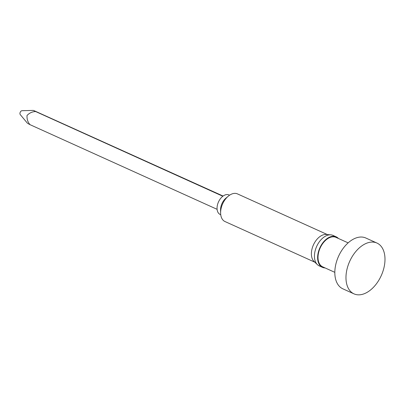 <?xml version="1.0" encoding="UTF-8"?>
<svg xmlns="http://www.w3.org/2000/svg" width="405" height="405" viewBox="0 0 405 405"><rect width="100%" height="100%" fill="white"/><g stroke="black" fill="none" stroke-linecap="round" stroke-linejoin="round"><path stroke-width="0.61" d="M28.264 123.712L29.965 124.644C27.773 122.143 26.796 119.075 27.039 115.44C29.56 112.884 32.435 111.593 35.675 111.562L33.372 110.403L22.012 110.707A2.233 1.387 114.3 0 0 20.23 112.246A2.233 1.387 114.3 0 0 20.25 114.595L27.651 123.484M174.631 174.17L170.814 172.576L174.631 174.17M175.891 174.737L172.074 173.143L175.891 174.737M176.853 175.188L174.732 174.292L176.848 175.193M178.246 175.841L178.554 175.972M188.467 180.433L182.842 177.947L188.467 180.433M184.645 178.797L184.29 178.635M191.621 181.855L187.368 180.007L191.621 181.855M187.738 180.2L187.363 180.028M192.881 182.427L189.95 181.197L192.881 182.427M190.011 181.243L189.064 180.832L190.011 181.243M193.271 182.63L192.355 182.285C191.54 181.916 191.509 181.885 192.253 182.189L193.271 182.63M192.355 182.285C191.54 181.916 191.509 181.885 192.253 182.189L192.233 182.23M222.831 196.248L35.675 111.562M33.98 110.631L223.104 196.045M199.381 185.369L193.362 182.776L199.381 185.369M181 177.081L180.083 176.737C179.273 176.362 179.238 176.332 179.982 176.636L181 177.081M180.083 176.737C179.273 176.362 179.238 176.332 179.982 176.636L179.962 176.681M179.162 176.231L176.752 175.259L179.162 176.231M229.083 194.992A10.707 6.652 114.3 0 0 228.957 194.937A10.707 6.652 114.3 0 0 228.83 194.881A10.707 6.652 114.3 0 0 218.437 202.049A10.707 6.652 114.3 0 0 220.128 214.442A10.707 6.652 114.3 0 0 220.259 214.498M327.331 234.551L237.482 193.899A15.167 9.421 114.3 0 0 237.305 193.818A15.167 9.421 114.3 0 0 228.243 196.212L225.934 198.156A10.707 6.652 114.3 0 0 220.553 210.048L220.619 213.065A15.167 9.421 114.3 0 0 224.977 221.535L314.827 262.187M228.243 196.212A15.167 9.421 114.3 0 0 220.619 213.065M338.423 238.469A16.726 10.388 114.3 0 0 336.226 236.864L333.042 235.421A16.726 10.388 114.3 0 0 332.844 235.335A16.726 10.388 114.3 0 0 330.865 234.859L326.283 234.46A15.167 9.421 114.3 0 0 313.424 244.903A15.167 9.421 114.3 0 0 314.067 261.458L317.388 264.637A16.726 10.388 114.3 0 0 319.251 265.903L322.436 267.346A16.726 10.388 114.3 0 0 322.638 267.432A16.726 10.388 114.3 0 0 325.088 267.933M330.865 234.859A16.726 10.388 114.3 0 0 316.68 246.377A16.726 10.388 114.3 0 0 317.388 264.637M336.226 236.864A16.726 10.388 114.3 0 0 336.029 236.778A16.726 10.388 114.3 0 0 319.793 247.981A16.726 10.388 114.3 0 0 322.436 267.346M348.148 242.868L335.998 237.37A16.17 10.044 114.3 0 0 335.806 237.29A16.17 10.044 114.3 0 0 320.112 248.118A16.17 10.044 114.3 0 0 322.663 266.834L334.813 272.332M376.974 243.061L365.826 238.013A27.879 17.319 114.3 0 0 365.497 237.872A27.879 17.319 114.3 0 0 338.438 256.542A27.879 17.319 114.3 0 0 342.843 288.816L353.99 293.863A27.879 17.319 114.3 0 0 354.324 294.005A27.879 17.319 114.3 0 0 381.378 275.334A27.879 17.319 114.3 0 0 376.974 243.061A27.879 17.319 114.3 0 0 376.645 242.914A27.879 17.319 114.3 0 0 349.586 261.589A27.879 17.319 114.3 0 0 353.99 293.863M29.965 124.644L217.1 209.319M192.299 182.26L194.182 183.075L192.507 182.316M220.128 214.442L220.74 214.721M228.957 194.937L229.564 195.21"/></g></svg>
